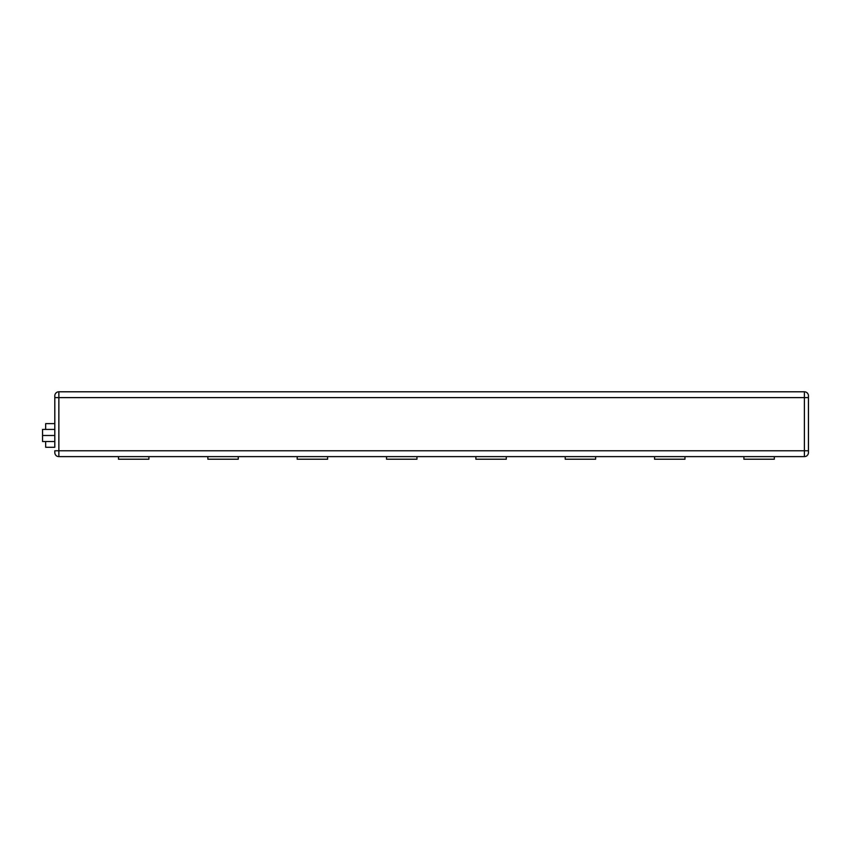 <?xml version="1.0" encoding="UTF-8"?>
<svg xmlns="http://www.w3.org/2000/svg" width="851" height="851" viewBox="0 0 851 851"><rect width="100%" height="100%" fill="white"/><g stroke="black" fill="none" stroke-linecap="round" stroke-linejoin="round"><path stroke-width="1.28" d="M774.314 456.625L774.314 459.21L743.902 459.21L743.902 456.625M684.97 456.625L684.97 459.21L654.568 459.21L654.568 456.625M595.626 456.625L595.626 459.21L565.224 459.21L565.224 456.625M506.281 456.625L506.281 459.21L475.879 459.21L475.879 456.625M416.937 456.625L416.937 459.21L386.535 459.21L386.535 456.625M327.603 456.625L327.603 459.21L297.19 459.21L297.19 456.625M238.259 456.625L238.259 459.21L207.846 459.21L207.846 456.625M148.914 456.625L148.914 459.21L118.502 459.21L118.502 456.625M804.397 456.625L804.397 397.619L808.45 397.619L808.45 395.843L808.45 452.572A4.053 4.053 0 0 1 804.397 456.625L58.857 456.625A4.053 4.053 0 0 1 54.804 452.572L54.804 450.785L54.804 452.572M45.667 441.552L45.667 447.286L54.804 447.286L54.804 441.552L42.55 441.552L42.55 429.425L54.804 429.425L54.804 395.843A4.053 4.053 0 0 1 58.857 391.79L58.857 456.625M54.804 447.286L54.804 397.619L804.397 397.619L804.397 391.79L58.857 391.79A4.053 4.053 0 0 0 54.804 395.843A4.053 4.053 0 0 1 58.857 391.79M54.804 441.552L54.804 429.425M678.524 391.79L661.014 391.79M767.868 391.79L750.359 391.79M657.642 391.79L653.813 391.79M746.987 391.79L743.157 391.79M685.715 391.79L681.896 391.79M775.059 391.79L771.24 391.79M808.45 452.572L808.45 450.785L54.804 450.785M804.397 391.79A4.053 4.053 0 0 1 808.45 395.843A4.053 4.053 0 0 0 804.397 391.79A4.053 4.053 0 0 1 808.45 395.843M45.667 429.425L45.667 423.617L54.804 423.617M42.55 435.489L54.804 435.489"/></g></svg>
